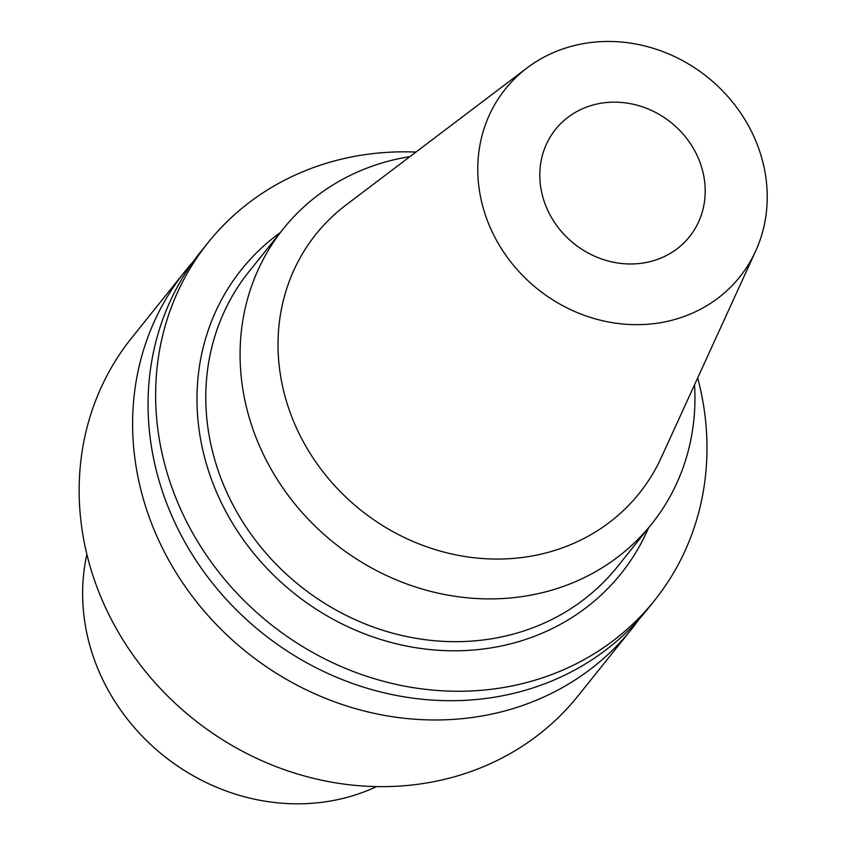 <?xml version="1.0" encoding="UTF-8"?>
<svg xmlns="http://www.w3.org/2000/svg" width="846" height="846" viewBox="0 0 846 846"><rect width="100%" height="100%" fill="white"/><g stroke="black" fill="none" stroke-linecap="round" stroke-linejoin="round"><path stroke-width="1.27" d="M86.884 554.363A203.125 183.645 38.7 0 0 88.322 639.756A203.125 183.645 38.7 0 0 376.565 786.6M185.073 271.302L131.616 337.977A286.096 258.654 38.7 0 0 87.18 555.558A286.096 258.654 38.7 0 0 302.064 775.327A286.096 258.654 38.7 0 0 578.04 695.888L631.497 629.213A286.096 258.654 -141.3 0 1 355.521 708.652A286.096 258.654 -141.3 0 1 140.637 488.882A286.096 258.654 -141.3 0 1 185.073 271.302A286.096 258.654 -141.3 0 1 193.057 261.869M638.973 619.367A286.096 258.654 -141.3 0 1 631.497 629.213M208.095 242.591L200.523 252.023A286.096 258.654 38.7 0 0 156.087 469.615A286.096 258.654 38.7 0 0 370.971 689.374A286.096 258.654 38.7 0 0 646.957 609.934L654.518 600.491A286.096 258.654 -141.3 0 1 378.543 679.93A286.096 258.654 -141.3 0 1 163.659 460.171A286.096 258.654 -141.3 0 1 208.095 242.591A286.096 258.654 -141.3 0 1 415.946 152.069M697.675 377.929A286.096 258.654 -141.3 0 1 698.955 382.91A286.096 258.654 -141.3 0 1 654.518 600.491M280.269 232.608A243.183 219.854 38.7 0 0 203.812 454.376A243.183 219.854 38.7 0 0 414.677 647.528A243.183 219.854 38.7 0 0 648.565 527.883M283.357 228.748L249.073 271.524A236.023 213.382 38.7 0 0 212.409 451.024A236.023 213.382 38.7 0 0 389.689 632.332A236.023 213.382 38.7 0 0 617.369 566.788L651.663 524.023A236.023 213.382 -141.3 0 1 423.973 589.556A236.023 213.382 -141.3 0 1 246.704 408.258A236.023 213.382 -141.3 0 1 283.357 228.748A236.023 213.382 -141.3 0 1 409.919 156.626M694.534 384.814A236.023 213.382 -141.3 0 1 651.663 524.023M527.132 67.902L346.109 204.933A207.154 187.283 38.7 0 0 283.833 391.73A207.154 187.283 -141.3 0 0 461.588 555.949A207.154 187.283 -141.3 0 0 661.265 457.601L755.637 251.103A150.197 135.794 -141.3 0 1 610.865 322.411A150.197 135.794 -141.3 0 1 481.987 203.347A150.197 135.794 -141.3 0 1 527.132 67.902A150.197 135.794 -141.3 0 1 763.018 162.781A150.197 135.794 -141.3 0 1 755.637 251.103M702.793 171.474A85.827 77.599 38.7 0 0 638.328 105.549A85.827 77.599 38.7 0 0 555.536 129.375A85.827 77.599 38.7 0 0 542.212 194.654A85.827 77.599 38.7 0 0 606.667 260.579A85.827 77.599 38.7 0 0 689.469 236.753A85.827 77.599 38.7 0 0 702.793 171.474"/></g></svg>
